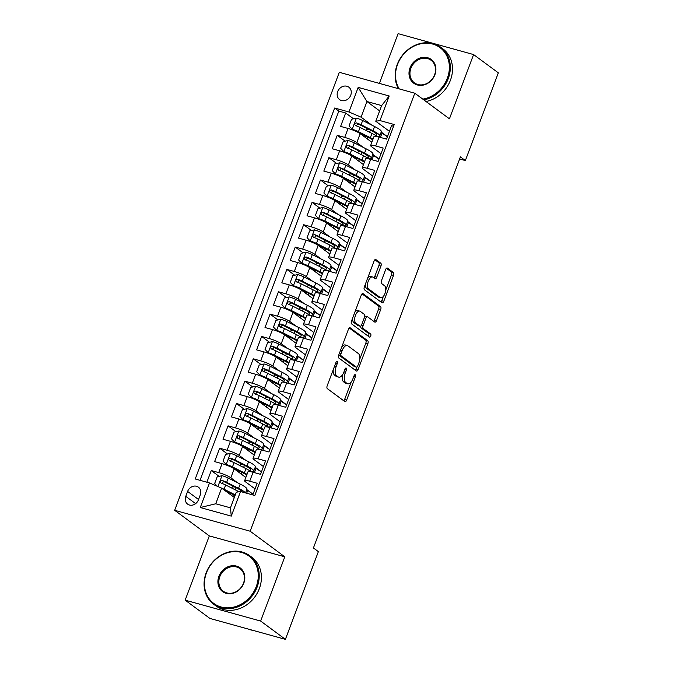<?xml version="1.0" encoding="UTF-8"?>
<svg xmlns="http://www.w3.org/2000/svg" width="673" height="673" viewBox="0 0 673 673"><rect width="100%" height="100%" fill="white"/><g stroke="black" fill="none" stroke-linecap="round" stroke-linejoin="round"><path stroke-width="1.01" d="M337.223 361.401A1.666 0.799 105.5 0 0 337.089 361.334A1.666 0.799 105.5 0 0 335.962 362.436L327.204 385.738A2.372 1.144 105.5 0 0 327.356 388.658L344.837 401.579A2.372 1.144 105.5 0 0 345.03 401.672A2.372 1.144 105.5 0 0 346.637 400.099L355.394 376.796A1.666 0.799 105.5 0 0 355.294 374.76A1.666 0.799 105.5 0 0 355.159 374.693A1.666 0.799 105.5 0 0 354.04 375.786L352.904 378.806A7.596 3.668 105.5 0 1 347.764 383.829A7.596 3.668 105.5 0 1 347.159 383.526L345.695 382.449A7.596 3.668 105.5 0 1 345.224 373.136L346.359 370.116A1.666 0.799 105.5 0 0 346.259 368.081A1.666 0.799 105.5 0 0 346.124 368.013A1.666 0.799 105.5 0 0 345.005 369.115L343.869 372.127A7.596 3.668 105.5 0 1 338.729 377.149A7.596 3.668 105.5 0 1 338.124 376.855L336.66 375.778A7.596 3.668 105.5 0 1 336.189 366.457L337.324 363.445A1.666 0.799 105.5 0 0 337.223 361.401M337.686 91.587A7.739 6.663 -53.5 0 0 339.613 99.621A7.739 6.663 -53.5 0 0 350.742 95.204A7.739 6.663 -53.5 0 0 348.807 87.17A7.739 6.663 -53.5 0 0 337.686 91.587M380.926 266.104A2.372 1.144 105.5 0 0 380.783 263.193L375.871 259.568A2.372 1.144 105.5 0 0 375.685 259.467A2.372 1.144 105.5 0 0 374.079 261.04L364.345 286.925A2.372 1.144 105.5 0 0 364.497 289.836L381.986 302.757A2.372 1.144 105.5 0 0 382.171 302.85A2.372 1.144 105.5 0 0 383.778 301.285L393.512 275.4A2.372 1.144 105.5 0 0 393.36 272.489L387.438 268.106A2.372 1.144 105.5 0 0 387.244 268.014A2.372 1.144 105.5 0 0 385.637 269.587L381.473 280.658A2.372 1.144 105.5 0 0 381.625 283.569L384.561 285.747A6.351 3.071 105.5 0 1 385.149 292.991A6.351 3.071 105.5 0 1 380.657 297.735A6.351 3.071 105.5 0 1 380.152 297.483L368.636 288.969A6.351 3.071 105.5 0 1 368.055 281.726A6.351 3.071 105.5 0 1 372.539 276.982A6.351 3.071 105.5 0 1 373.052 277.234L374.97 278.656A2.372 1.144 105.5 0 0 375.155 278.748A2.372 1.144 105.5 0 0 376.762 277.175L380.926 266.104L378.891 265.541A2.372 1.144 105.5 0 0 378.739 262.621L374.869 259.761M449.438 118.81L473.59 54.563L498.331 72.844L465.363 160.561L460.416 156.902L313.416 547.982L318.371 551.633L285.402 639.35L260.653 621.061L284.805 556.815L250.163 531.216L414.795 93.211L449.438 118.81M350.229 327.785A2.372 1.144 105.5 0 0 350.044 327.692A2.372 1.144 105.5 0 0 348.437 329.257L338.704 355.142A2.372 1.144 105.5 0 0 338.856 358.053L356.345 370.974A2.372 1.144 105.5 0 0 356.53 371.075A2.372 1.144 105.5 0 0 358.137 369.502L367.87 343.617A2.372 1.144 105.5 0 0 367.719 340.706L349.825 327.675M351.525 321.029L361.258 295.153A2.372 1.144 105.5 0 1 362.865 293.579A2.372 1.144 105.5 0 1 363.05 293.672L380.539 306.594A2.372 1.144 105.5 0 1 380.691 309.513L376.527 320.584A2.372 1.144 105.5 0 1 374.92 322.157A2.372 1.144 105.5 0 1 374.726 322.064L367.635 316.823A2.372 1.144 105.5 0 0 367.441 316.731A2.372 1.144 105.5 0 0 365.843 318.295L363.075 325.648A2.372 1.144 105.5 0 0 363.227 328.559L370.613 334.01A1.666 0.799 105.5 0 1 370.764 335.911A1.666 0.799 105.5 0 1 369.586 337.148A1.666 0.799 105.5 0 1 369.452 337.08L351.676 323.949A2.372 1.144 105.5 0 1 351.525 321.029M367.727 129.3L365.548 127.693M353.527 118.81L345.653 112.988L340.614 126.398L348.059 128.459L344.702 137.401A9.674 1.539 20.6 0 1 356.816 142.583L363.479 147.505M359.332 151.652L357.153 150.037M345.123 141.153L337.249 135.332L332.21 148.741L339.663 150.802L336.298 159.745A9.674 1.539 20.6 0 1 348.421 164.927L355.075 169.848M350.927 173.996L348.749 172.389M336.727 163.497L328.853 157.684L323.814 171.093L331.259 173.154L327.902 182.089A9.674 1.539 20.6 0 1 340.016 187.279L346.679 192.2M342.532 196.339L340.353 194.733M328.323 185.849L320.449 180.028L315.41 193.437L322.863 195.498L319.498 204.441A9.674 1.539 20.6 0 1 331.621 209.623L338.275 214.544M334.128 218.691L331.949 217.085M319.927 208.193L312.053 202.38L307.014 215.781L314.459 217.85L311.103 226.784A9.674 1.539 20.6 0 1 323.217 231.975L329.879 236.896M325.732 241.035L323.553 239.428M311.523 230.545L303.649 224.723L298.61 238.133L306.064 240.194L302.699 249.136A9.674 1.539 20.6 0 1 314.821 254.318L321.484 259.24M317.328 263.387L315.149 261.78M303.128 252.888L295.254 247.075L290.214 260.476L297.659 262.546L294.303 271.48A9.674 1.539 20.6 0 1 306.425 276.67L313.08 281.592M308.932 285.731L306.753 284.124M294.724 275.24L286.849 269.419L281.81 282.828L289.264 284.889L285.899 293.832A9.674 1.539 20.6 0 1 298.021 299.014L304.684 303.935M300.528 308.083L298.349 306.467M286.328 297.584L278.454 291.762L273.415 305.172L280.86 307.233L277.503 316.175A9.674 1.539 20.6 0 1 289.626 321.366L296.28 326.279M292.132 330.426L289.954 328.819M277.924 319.927L270.05 314.114L265.011 327.524L272.464 329.585L269.099 338.519A9.674 1.539 20.6 0 1 281.221 343.71L287.884 348.631M283.728 352.77L281.55 351.163M269.528 342.279L261.654 336.458L256.615 349.867L264.06 351.929L260.703 360.871A9.674 1.539 20.6 0 1 272.826 366.053L279.48 370.974M275.333 375.122L273.154 373.515M261.124 364.623L253.25 358.81L248.211 372.219L255.664 374.281L252.299 383.215A9.674 1.539 20.6 0 1 264.422 388.405L271.084 393.326M266.929 397.465L264.75 395.859M252.728 386.975L244.854 381.154L239.815 394.563L247.26 396.624L243.904 405.567A9.674 1.539 20.6 0 1 256.026 410.749L262.68 415.67M258.533 419.817L256.354 418.211M244.324 409.319L236.45 403.506L231.411 416.907L238.865 418.976L235.5 427.91A9.674 1.539 20.6 0 1 247.622 433.101L254.285 438.022M250.129 442.161L247.958 440.554M235.929 431.671L228.054 425.849L223.015 439.259L230.46 441.32L227.104 450.262A9.674 1.539 20.6 0 1 239.226 455.444L245.881 460.366M241.733 464.513L239.554 462.898M227.524 454.014L219.659 448.193L214.611 461.602L222.065 463.663A9.674 1.539 20.6 0 1 234.187 468.854L245.838 477.468M252.779 494.924L257.162 483.256L249.717 481.195A9.674 1.539 20.6 0 0 244.619 480.715A9.674 1.539 20.6 0 0 245.51 481.86L255.042 488.901M244.619 480.715L247.984 471.781A9.674 1.539 20.6 0 1 253.073 472.261L260.527 474.322L265.566 460.912L258.112 458.851A9.674 1.539 20.6 0 0 253.023 458.372A9.674 1.539 20.6 0 0 253.914 459.516L263.437 466.557M253.023 458.372L256.379 449.429A9.674 1.539 -159.4 0 1 261.477 449.909L268.922 451.97L273.961 438.569L266.516 436.499A9.674 1.539 20.6 0 0 261.418 436.028A9.674 1.539 20.6 0 0 262.31 437.164L271.842 444.205M261.418 436.028L264.783 427.086A9.674 1.539 -159.4 0 1 269.873 427.565L277.326 429.626L282.366 416.217L274.912 414.156A9.674 1.539 20.6 0 0 269.823 413.676A9.674 1.539 20.6 0 0 270.714 414.82L280.237 421.862M269.823 413.676L273.179 404.742A9.674 1.539 -159.4 0 1 278.277 405.213L285.722 407.274L290.761 393.873L283.316 391.804A9.674 1.539 20.6 0 0 278.218 391.333A9.674 1.539 20.6 0 0 279.11 392.477L288.641 399.51M278.218 391.333L281.583 382.39A9.674 1.539 -159.4 0 1 286.673 382.87L294.126 384.931L299.165 371.521L291.712 369.46A9.674 1.539 20.6 0 0 286.622 368.981A9.674 1.539 20.6 0 0 287.514 370.125L297.037 377.166M286.622 368.981L289.979 360.047A9.674 1.539 -159.4 0 1 295.077 360.518L302.522 362.587L307.561 349.178L300.116 347.117A9.674 1.539 20.6 0 0 295.018 346.637A9.674 1.539 20.6 0 0 295.91 347.781L305.441 354.822M295.018 346.637L298.383 337.695A9.674 1.539 -159.4 0 1 303.473 338.174L310.918 340.235L315.965 326.826L308.512 324.765A9.674 1.539 20.6 0 0 303.422 324.285A9.674 1.539 20.6 0 0 304.314 325.429L313.837 332.47M303.422 324.285L306.779 315.351A9.674 1.539 -159.4 0 1 311.877 315.83L319.322 317.892L324.361 304.482L316.916 302.421A9.674 1.539 20.6 0 0 311.818 301.941A9.674 1.539 20.6 0 0 312.709 303.086L322.241 310.127M311.818 301.941L315.174 292.999A9.674 1.539 -159.4 0 1 320.272 293.478L327.717 295.54L332.765 282.13L325.311 280.069A9.674 1.539 20.6 0 0 320.222 279.589A9.674 1.539 20.6 0 0 321.114 280.734L330.636 287.775M320.222 279.589L323.578 270.655A9.674 1.539 -159.4 0 1 328.676 271.135L336.121 273.196L341.161 259.786L333.715 257.725A9.674 1.539 20.6 0 0 328.617 257.246A9.674 1.539 20.6 0 0 329.509 258.39L339.041 265.431M328.617 257.246L331.974 248.303A9.674 1.539 -159.4 0 1 337.072 248.783L344.517 250.844L349.565 237.443L342.111 235.373A9.674 1.539 20.6 0 0 337.022 234.902A9.674 1.539 20.6 0 0 337.913 236.038L347.436 243.079M337.022 234.902L340.378 225.96A9.674 1.539 -159.4 0 1 345.476 226.439L352.921 228.5L357.96 215.091L350.515 213.03A9.674 1.539 20.6 0 0 345.417 212.55A9.674 1.539 20.6 0 0 346.309 213.694L355.84 220.736M345.417 212.55L348.774 203.616A9.674 1.539 -159.4 0 1 353.872 204.087L361.317 206.157L366.364 192.747L358.911 190.686A9.674 1.539 20.6 0 0 353.821 190.207A9.674 1.539 20.6 0 0 354.713 191.351L364.236 198.392M353.821 190.207L357.178 181.264A9.674 1.539 -159.4 0 1 362.276 181.744L369.721 183.805L374.76 170.395L367.315 168.334A9.674 1.539 20.6 0 0 362.217 167.855A9.674 1.539 20.6 0 0 363.109 168.999L372.64 176.04M362.217 167.855L365.574 158.921A9.674 1.539 -159.4 0 1 370.672 159.392L378.117 161.461L383.156 148.052L375.711 145.991A9.674 1.539 20.6 0 0 370.621 145.511A9.674 1.539 20.6 0 0 371.513 146.655L381.036 153.696M372.8 154.395L379.042 159.005M348.059 128.459A9.674 1.539 -159.4 0 1 360.181 133.641L371.841 142.264M364.396 176.738L370.646 181.357M339.663 150.802A9.674 1.539 -159.4 0 1 351.777 155.993L363.437 164.607M356 199.09L362.242 203.7M331.259 173.154A9.674 1.539 -159.4 0 1 343.381 178.337L355.041 186.951M347.596 221.434L353.847 226.044M322.863 195.498A9.674 1.539 -159.4 0 1 334.977 200.689L346.637 209.303M339.2 243.777L345.442 248.396M314.459 217.85A9.674 1.539 -159.4 0 1 326.582 223.032L338.241 231.647M330.796 266.129L337.047 270.739M306.064 240.194A9.674 1.539 -159.4 0 1 318.178 245.384L329.837 253.999M322.401 288.473L328.643 293.091M297.659 262.546A9.674 1.539 -159.4 0 1 309.782 267.728L321.442 276.342M313.997 310.825L320.247 315.435M289.264 284.889A9.674 1.539 -159.4 0 1 301.378 290.08L313.038 298.694M305.601 333.169L311.843 337.787M280.86 307.233A9.674 1.539 -159.4 0 1 292.982 312.423L304.642 321.038M297.197 355.521L303.447 360.131M272.464 329.585A9.674 1.539 -159.4 0 1 284.578 334.767L296.238 343.39M288.801 377.864L295.043 382.474M264.06 351.929A9.674 1.539 -159.4 0 1 276.182 357.119L287.842 365.733M280.397 400.208L286.648 404.826M255.664 374.281A9.674 1.539 -159.4 0 1 267.778 379.463L279.438 388.077M272.001 422.56L278.243 427.17M247.26 396.624A9.674 1.539 -159.4 0 1 259.383 401.815L271.042 410.429M263.597 444.903L269.848 449.522M238.865 418.976A9.674 1.539 -159.4 0 1 250.979 424.158L262.638 432.773M255.202 467.255L261.444 471.866M230.46 441.32A9.674 1.539 -159.4 0 1 242.583 446.51L254.243 455.125M198.417 499.854L200.268 494.941A7.496 6.452 -53.5 0 0 198.392 487.159A7.496 6.452 -53.5 0 0 187.616 491.433L185.765 496.354A7.496 6.452 -53.5 0 0 187.632 504.136A7.496 6.452 -53.5 0 0 198.417 499.854M250.163 531.216L174.669 510.302L339.301 72.297L414.795 93.211M345.653 112.988L338.813 111.095L334.658 108.025L195.22 478.983L209.505 482.945L221.627 488.127L234.322 497.507M334.658 108.025L348.942 111.979L358.179 87.397L389.196 95.987L379.959 120.568L394.235 124.522L254.798 495.488L240.522 491.534L231.276 516.115L200.268 507.526L209.505 482.945M219.129 476.358L211.255 470.545L218.7 472.606A9.674 1.539 20.6 0 1 230.822 477.796L237.485 482.709M246.806 489.599L253.048 494.218M393.587 126.263L391.56 125.7L386.521 139.109L379.076 137.048A9.674 1.539 -159.4 0 0 373.978 136.569L370.621 145.511M219.659 448.193L227.104 450.262M228.054 425.849L235.5 427.91M236.45 403.506L243.904 405.567M244.854 381.154L252.299 383.215M253.25 358.81L260.703 360.871M261.654 336.458L269.099 338.519M270.05 314.114L277.503 316.175M278.454 291.762L285.899 293.832M286.849 269.419L294.303 271.48M295.254 247.075L302.699 249.136M303.649 224.723L311.103 226.784M312.053 202.38L319.498 204.441M320.449 180.028L327.902 182.089M328.853 157.684L336.298 159.745M337.249 135.332L344.702 137.401M338.813 111.095L200.032 480.32M211.255 470.545L206.872 482.213M379.639 110.902L366.945 101.522L361.065 117.161L371.875 125.161M381.196 132.043L387.438 136.661M221.627 488.127L215.747 503.774L230.435 507.837L236.316 492.199L240.522 491.534M284.805 556.815L209.311 535.901L185.159 600.156L260.653 621.061M185.159 600.156L209.909 618.437L285.402 639.35M473.59 54.563L398.096 33.65L379.395 83.402M209.311 535.901L174.669 510.302M459.634 158.971L465.363 160.561M389.44 131.344L375.753 121.233L381.633 105.594L366.945 101.522L358.179 87.397M246.671 493.233L247.74 490.39L246.621 490.079M253.014 494.285L247.74 490.39M233.329 486.857L231.159 485.25M261.418 471.941L255.025 467.735M254.419 472.631L256.144 468.046M269.814 449.598L263.421 445.383M262.815 450.279L264.539 445.694M278.218 427.246L271.825 423.039M271.219 427.935L272.944 423.351M286.614 404.902L280.22 400.687M279.615 405.592L281.339 400.999M295.018 382.55L288.624 378.344M288.019 383.24L289.743 378.655M303.414 360.206L297.02 356M296.414 360.896L298.139 356.303M311.818 337.854L305.424 333.648M304.819 338.544L306.543 333.959M320.213 315.511L313.82 311.305M313.214 316.201L314.939 311.616M328.617 293.159L322.224 288.953M321.618 293.849L323.343 289.264M337.013 270.815L330.62 266.609M330.014 271.505L331.739 266.92M345.417 248.472L339.015 244.257M338.418 249.153L340.143 244.568M353.813 226.12L347.419 221.913M346.814 226.809L348.538 222.225M362.217 203.776L355.815 199.561M355.218 204.466L356.942 199.873M370.613 181.424L364.219 177.218M363.613 182.114L365.338 177.529M379.017 159.08L372.615 154.874M372.018 159.77L373.742 155.185M379.959 120.568L375.753 121.233M361.065 117.161L348.942 111.979M387.412 136.728L381.019 132.522M380.413 137.418L382.138 132.833M215.747 503.774L200.268 507.526M230.435 507.837L231.276 516.115M389.196 95.987L381.633 105.594M333.253 369.645A7.596 3.668 105.5 0 0 334.624 375.206L336.66 375.778M338.729 377.149L336.693 376.586A7.596 3.668 105.5 0 1 336.079 376.283L334.624 375.206M342.54 374.76A7.596 3.668 105.5 0 0 343.659 381.885L345.695 382.449M347.764 383.829L345.729 383.265A7.596 3.668 105.5 0 1 345.114 382.962L343.659 381.885M343.802 400.814A2.372 1.144 105.5 0 0 344.593 399.535L351.205 381.961M359.777 359.146L365.826 343.053A2.372 1.144 105.5 0 0 365.683 340.143L349.228 327.987M355.302 370.209A2.372 1.144 105.5 0 0 356.101 368.939L356.757 367.189M340.975 353.737A1.666 0.799 105.5 0 0 341.076 355.773L356.429 367.113A1.666 0.799 105.5 0 0 356.564 367.18A1.666 0.799 105.5 0 0 357.683 366.087L358.877 362.907A7.596 3.668 105.5 0 0 358.406 353.586L347.916 345.829A7.596 3.668 105.5 0 0 347.31 345.535A7.596 3.668 105.5 0 0 342.17 350.557L340.975 353.737L339.402 353.3M338.805 354.873A1.666 0.799 105.5 0 0 339.032 355.209L341.076 355.773M354.671 366.634A1.666 0.799 105.5 0 1 354.52 366.617A1.666 0.799 105.5 0 1 354.385 366.549L339.032 355.209M347.31 345.535L345.266 344.963A7.596 3.668 105.5 0 0 341.834 346.831M362.049 293.874L378.504 306.03L380.539 306.594M373.692 321.299A2.372 1.144 105.5 0 0 374.482 320.02L378.647 308.941A2.372 1.144 105.5 0 0 378.504 306.03M365.599 316.26A2.372 1.144 105.5 0 0 365.405 316.159A2.372 1.144 105.5 0 0 364.732 316.344M360.787 326.026A2.372 1.144 105.5 0 0 361.182 327.995L368.568 333.446L370.613 334.01M368.274 336.214A1.666 0.799 105.5 0 0 368.871 334.666A1.666 0.799 105.5 0 0 368.568 333.446M360.274 311.38A6.351 3.071 105.5 0 0 359.769 311.128A6.351 3.071 105.5 0 0 355.277 315.873A6.351 3.071 105.5 0 0 355.866 323.116L359.92 326.119A2.372 1.144 105.5 0 0 360.114 326.212A2.372 1.144 105.5 0 0 361.721 324.638L364.48 317.294A2.372 1.144 105.5 0 0 364.329 314.384L360.274 311.38M359.769 311.128L357.725 310.564A6.351 3.071 105.5 0 0 354.898 312.07M352.677 317.984A6.351 3.071 105.5 0 0 353.821 322.552L355.866 323.116M358.28 325.665A2.372 1.144 105.5 0 1 358.07 325.648A2.372 1.144 105.5 0 1 357.885 325.547L353.821 322.552M373.927 277.89A2.372 1.144 105.5 0 0 374.726 276.611L378.891 265.541M372.539 276.982L370.495 276.418A6.351 3.071 105.5 0 0 367.786 277.781M365.431 284.056A6.351 3.071 105.5 0 0 366.6 288.406L368.636 288.969M380.657 297.735L378.621 297.163A6.351 3.071 105.5 0 1 378.108 296.911L366.6 288.406M385.73 290.097L391.467 274.836A2.372 1.144 105.5 0 0 391.324 271.926L386.428 268.308M380.952 301.992A2.372 1.144 105.5 0 0 381.742 300.722L383.374 296.372M221.695 488.177A6.41 1.026 20.6 0 1 224.075 489.246L235.298 494.907M224 489.885L234.179 495.008A15.353 2.448 20.6 0 1 235.087 495.479M217.354 486.301L214.662 483.5L217.177 476.804L222.098 475.693A6.41 1.026 20.6 0 1 228.273 478.074L240.168 484.064A18.499 2.953 20.6 0 1 246.941 489.229L245.552 492.93M234.835 487.101A7.622 1.211 -159.4 0 0 232.202 487.067L231.815 488.102M232.227 494.032A7.622 1.211 -159.4 0 0 229.602 493.999L229.594 494.016M245.233 492.838A18.499 2.953 -159.4 0 0 238.57 488.312L226.675 482.322A6.41 1.026 -159.4 0 0 222.157 480.455C220.088 480.791 219.751 481.683 221.148 483.138A6.41 1.026 20.6 0 1 225.665 484.997L237.569 490.996A18.499 2.953 20.6 0 1 239.041 491.77M221.754 483.584L223.579 481.506A3.264 0.522 20.6 0 1 224.883 482.087L236.778 488.085A15.353 2.448 20.6 0 1 242.406 492.056M206.46 572.832A29.503 25.397 -53.5 0 0 221.106 606.996A29.503 25.397 -53.5 0 0 256.245 586.62A29.503 25.397 -53.5 0 0 241.599 552.466A29.503 25.397 -53.5 0 0 206.46 572.832M257.153 587.016A30.226 26.02 126.5 0 1 213.686 604.261A30.226 26.02 126.5 0 1 206.148 572.883A30.226 26.02 126.5 0 1 249.616 555.637A30.226 26.02 126.5 0 1 257.153 587.016M218.91 576.281A14.756 12.694 126.5 0 1 236.475 566.094A14.756 12.694 126.5 0 1 243.803 583.171A14.756 12.694 126.5 0 1 226.229 593.359A14.756 12.694 126.5 0 1 218.91 576.281M243.483 583.222A14.024 12.072 -53.5 0 0 239.983 568.668A14.024 12.072 -53.5 0 0 219.819 576.668A14.024 12.072 -53.5 0 0 223.31 591.231A14.024 12.072 -53.5 0 0 243.483 583.222M253.502 630.517A30.226 26.02 126.5 0 1 248.682 629.179M249.616 555.637L251.795 557.244A30.226 26.02 126.5 0 1 259.332 588.623A30.226 26.02 126.5 0 1 215.865 605.868L213.686 604.261M422.787 99.108A29.503 25.397 -53.5 0 0 447.343 78.219A29.503 25.397 -53.5 0 0 432.697 44.065A29.503 25.397 -53.5 0 0 397.558 64.431A29.503 25.397 -53.5 0 0 399.249 88.903M398.458 88.685A30.226 26.02 126.5 0 1 397.238 64.482A30.226 26.02 126.5 0 1 440.714 47.236A30.226 26.02 126.5 0 1 448.252 78.615A30.226 26.02 126.5 0 1 423.83 99.882M410 67.88A14.756 12.694 126.5 0 1 427.574 57.693A14.756 12.694 126.5 0 1 434.893 74.779A14.756 12.694 126.5 0 1 417.327 84.958A14.756 12.694 126.5 0 1 410 67.88M434.581 74.829A14.024 12.072 -53.5 0 0 431.082 60.267A14.024 12.072 -53.5 0 0 410.909 68.267A14.024 12.072 -53.5 0 0 414.408 82.829A14.024 12.072 -53.5 0 0 434.581 74.829M440.714 47.236L442.884 48.843A30.226 26.02 126.5 0 1 450.43 80.222A30.226 26.02 126.5 0 1 426.009 101.497M251.063 471.647A18.499 2.953 -159.4 0 0 253.746 471.125L255.345 466.877A18.499 2.953 20.6 0 0 248.573 461.72L236.669 455.722A6.41 1.026 20.6 0 0 230.503 453.35L225.581 454.452L223.057 461.156L226.296 464.521A6.41 1.026 20.6 0 1 232.471 466.902L244.366 472.892A18.499 2.953 20.6 0 1 247.025 474.322M226.296 464.521L227.583 465.472A3.264 0.522 20.6 0 1 230.679 466.667L242.574 472.665A15.353 2.448 20.6 0 1 246.73 475.096M243.231 464.757A7.622 1.211 -159.4 0 0 240.606 464.723L240.219 465.75M240.631 471.68A7.622 1.211 -159.4 0 0 237.998 471.655L237.99 471.672M253.746 471.125A18.499 2.953 -159.4 0 0 246.974 465.968L235.079 459.97A6.41 1.026 -159.4 0 0 230.553 458.111C228.484 458.448 228.147 459.339 229.543 460.786A6.41 1.026 20.6 0 1 234.069 462.654L245.965 468.652A18.499 2.953 20.6 0 1 251.281 471.807M230.158 461.241L231.983 459.163A3.264 0.522 20.6 0 1 233.287 459.743L245.182 465.741A15.353 2.448 20.6 0 1 250.802 470.023A15.353 2.448 20.6 0 1 249.321 470.486M259.467 449.303A18.499 2.953 -159.4 0 0 262.142 448.782L263.74 444.533A18.499 2.953 20.6 0 0 256.968 439.376L245.073 433.378A6.41 1.026 20.6 0 0 238.898 430.998L233.977 432.108L231.453 438.813L234.7 442.178A6.41 1.026 20.6 0 1 240.875 444.55L252.77 450.548A18.499 2.953 20.6 0 1 255.429 451.97M234.7 442.178L235.987 443.128A3.264 0.522 20.6 0 1 239.083 444.323L250.979 450.321A15.353 2.448 20.6 0 1 255.134 452.752M251.635 442.405A7.622 1.211 -159.4 0 0 249.002 442.38L248.615 443.406M249.027 449.337A7.622 1.211 -159.4 0 0 246.402 449.303L246.394 449.32M262.142 448.782A18.499 2.953 -159.4 0 0 255.37 443.616L243.475 437.627A6.41 1.026 -159.4 0 0 238.957 435.759C236.888 436.096 236.551 436.996 237.948 438.443A6.41 1.026 20.6 0 1 242.465 440.302L254.369 446.3A18.499 2.953 20.6 0 1 259.677 449.463M238.553 438.897L240.379 436.811A3.264 0.522 20.6 0 1 241.683 437.391L253.578 443.389A15.353 2.448 20.6 0 1 259.206 447.671A15.353 2.448 20.6 0 1 257.717 448.142M267.862 426.951A18.499 2.953 -159.4 0 0 270.546 426.43L272.144 422.19A18.499 2.953 20.6 0 0 265.372 417.024L253.469 411.035A6.41 1.026 20.6 0 0 247.302 408.654L242.381 409.756L239.857 416.461L243.096 419.826A6.41 1.026 20.6 0 1 249.271 422.207L261.166 428.196A18.499 2.953 20.6 0 1 263.824 429.626M243.096 419.826L244.383 420.776A3.264 0.522 20.6 0 1 247.479 421.979L259.374 427.969A15.353 2.448 20.6 0 1 263.53 430.4M260.03 420.061A7.622 1.211 -159.4 0 0 257.406 420.028L257.019 421.054M257.431 426.985A7.622 1.211 -159.4 0 0 254.798 426.96L254.789 426.976M270.546 426.43A18.499 2.953 -159.4 0 0 263.774 421.273L251.879 415.275A6.41 1.026 -159.4 0 0 247.353 413.415C245.283 413.752 244.947 414.644 246.343 416.099A6.41 1.026 20.6 0 1 250.869 417.958L262.764 423.956A18.499 2.953 20.6 0 1 268.081 427.119M246.957 416.545L248.783 414.467A3.264 0.522 20.6 0 1 250.087 415.048L261.982 421.046A15.353 2.448 20.6 0 1 267.602 425.328A15.353 2.448 20.6 0 1 266.113 425.79M276.267 404.608A18.499 2.953 -159.4 0 0 278.942 404.086L280.54 399.838A18.499 2.953 20.6 0 0 273.768 394.681L261.873 388.683A6.41 1.026 20.6 0 0 255.698 386.31L250.777 387.412L248.253 394.117L251.5 397.482A6.41 1.026 20.6 0 1 257.675 399.855L269.57 405.853A18.499 2.953 20.6 0 1 272.229 407.283M251.5 397.482L252.787 398.433A3.264 0.522 20.6 0 1 255.883 399.627L267.778 405.626A15.353 2.448 20.6 0 1 271.934 408.057M268.434 397.709A7.622 1.211 -159.4 0 0 265.801 397.684L265.414 398.71M265.827 404.641A7.622 1.211 -159.4 0 0 263.193 404.608L263.193 404.624M278.942 404.086A18.499 2.953 -159.4 0 0 272.17 398.921L260.274 392.931A6.41 1.026 -159.4 0 0 255.757 391.063C253.687 391.4 253.351 392.3 254.747 393.747A6.41 1.026 20.6 0 1 259.265 395.615L271.169 401.604A18.499 2.953 20.6 0 1 276.477 404.767M255.353 394.201L257.179 392.115A3.264 0.522 20.6 0 1 258.482 392.704L270.378 398.694A15.353 2.448 20.6 0 1 276.006 402.976A15.353 2.448 20.6 0 1 274.517 403.447M284.662 382.264A18.499 2.953 -159.4 0 0 287.346 381.734L288.944 377.494A18.499 2.953 20.6 0 0 282.172 372.329L270.268 366.339A6.41 1.026 20.6 0 0 264.094 363.958L259.181 365.06L256.657 371.765L259.896 375.13A6.41 1.026 20.6 0 1 266.071 377.511L277.966 383.509A18.499 2.953 20.6 0 1 280.624 384.931M259.896 375.13L261.183 376.081A3.264 0.522 20.6 0 1 264.279 377.284L276.174 383.274A15.353 2.448 20.6 0 1 280.33 385.705M276.83 375.366A7.622 1.211 -159.4 0 0 274.205 375.332L273.818 376.358M274.222 382.289A7.622 1.211 -159.4 0 0 271.598 382.264L271.589 382.281M287.346 381.734A18.499 2.953 -159.4 0 0 280.574 376.577L268.678 370.579A6.41 1.026 -159.4 0 0 264.153 368.72C262.083 369.056 261.747 369.948 263.143 371.403A6.41 1.026 20.6 0 1 267.669 373.263L279.564 379.261A18.499 2.953 20.6 0 1 284.881 382.424M263.757 371.849L265.574 369.771A3.264 0.522 20.6 0 1 266.887 370.352L278.782 376.35A15.353 2.448 20.6 0 1 284.401 380.632A15.353 2.448 20.6 0 1 282.912 381.095M293.066 359.912A18.499 2.953 -159.4 0 0 295.741 359.39L297.34 355.142A18.499 2.953 20.6 0 0 290.568 349.985L278.672 343.987A6.41 1.026 20.6 0 0 272.498 341.615L267.576 342.717L265.053 349.422L268.3 352.787A6.41 1.026 20.6 0 1 274.475 355.159L286.37 361.157A18.499 2.953 20.6 0 1 289.028 362.587M268.3 352.787L269.587 353.737A3.264 0.522 20.6 0 1 272.683 354.932L284.578 360.93A15.353 2.448 20.6 0 1 288.734 363.361M285.234 353.022A7.622 1.211 -159.4 0 0 282.601 352.989L282.214 354.015M282.626 359.946A7.622 1.211 -159.4 0 0 279.993 359.912L279.993 359.929M295.741 359.39A18.499 2.953 -159.4 0 0 288.969 354.234L277.074 348.235A6.41 1.026 -159.4 0 0 272.557 346.368C270.487 346.713 270.151 347.605 271.547 349.051A6.41 1.026 20.6 0 1 276.065 350.919L287.968 356.909A18.499 2.953 20.6 0 1 293.277 360.072M272.153 349.506L273.978 347.428A3.264 0.522 20.6 0 1 275.282 348.008L287.178 353.998A15.353 2.448 20.6 0 1 292.805 358.28A15.353 2.448 20.6 0 1 291.316 358.751M301.462 337.568A18.499 2.953 -159.4 0 0 304.146 337.038L305.744 332.799A18.499 2.953 20.6 0 0 298.972 327.633L287.068 321.644A6.41 1.026 20.6 0 0 280.893 319.263L275.972 320.365L273.457 327.07L276.696 330.435A6.41 1.026 20.6 0 1 282.87 332.815L294.766 338.813A18.499 2.953 20.6 0 1 297.424 340.235M276.696 330.435L277.983 331.394A3.264 0.522 20.6 0 1 281.078 332.588L292.974 338.578A15.353 2.448 20.6 0 1 297.13 341.018M293.63 330.67A7.622 1.211 -159.4 0 0 290.997 330.636L290.618 331.671M291.022 337.602A7.622 1.211 -159.4 0 0 288.397 337.568L288.389 337.585M304.146 337.038A18.499 2.953 -159.4 0 0 297.373 331.882L285.478 325.892A6.41 1.026 -159.4 0 0 280.952 324.024C278.883 324.361 278.546 325.252 279.943 326.708A6.41 1.026 20.6 0 1 284.469 328.567L296.364 334.565A18.499 2.953 20.6 0 1 301.681 337.728M280.557 327.154L282.374 325.076A3.264 0.522 20.6 0 1 283.686 325.656L295.582 331.654A15.353 2.448 20.6 0 1 301.201 335.936A15.353 2.448 20.6 0 1 299.712 336.399M309.866 315.216A18.499 2.953 -159.4 0 0 312.541 314.695L314.14 310.446A18.499 2.953 20.6 0 0 307.368 305.29L295.472 299.292A6.41 1.026 20.6 0 0 289.297 296.919L284.376 298.021L281.852 304.726L285.1 308.091A6.41 1.026 20.6 0 1 291.274 310.472L303.17 316.461A18.499 2.953 20.6 0 1 305.82 317.892M285.1 308.091L286.387 309.042A3.264 0.522 20.6 0 1 289.483 310.236L301.378 316.234A15.353 2.448 20.6 0 1 305.534 318.666M302.026 308.327A7.622 1.211 -159.4 0 0 299.401 308.293L299.014 309.319M299.426 315.25A7.622 1.211 -159.4 0 0 296.793 315.216L296.793 315.242M312.541 314.695A18.499 2.953 -159.4 0 0 305.769 309.538L293.874 303.54A6.41 1.026 -159.4 0 0 289.356 301.681C287.287 302.017 286.95 302.909 288.347 304.356A6.41 1.026 20.6 0 1 292.864 306.223L304.768 312.213A18.499 2.953 20.6 0 1 310.076 315.376M288.953 304.81L290.778 302.732A3.264 0.522 20.6 0 1 292.082 303.313L303.977 309.302A15.353 2.448 20.6 0 1 309.605 313.593A15.353 2.448 20.6 0 1 308.116 314.055M318.262 292.873A18.499 2.953 -159.4 0 0 320.945 292.351L322.544 288.103A18.499 2.953 20.6 0 0 315.772 282.946L303.868 276.948A6.41 1.026 20.6 0 0 297.693 274.567L292.772 275.678L290.256 282.382L293.495 285.747A6.41 1.026 20.6 0 1 299.67 288.12L311.565 294.118A18.499 2.953 20.6 0 1 314.224 295.54M293.495 285.747L294.782 286.698A3.264 0.522 20.6 0 1 297.878 287.893L309.773 293.891A15.353 2.448 20.6 0 1 313.929 296.322M310.43 285.975A7.622 1.211 -159.4 0 0 307.797 285.949L307.418 286.976M307.822 292.906A7.622 1.211 -159.4 0 0 305.197 292.873L305.189 292.89M320.945 292.351A18.499 2.953 -159.4 0 0 314.173 287.186L302.278 281.196A6.41 1.026 -159.4 0 0 297.752 279.329C295.683 279.665 295.346 280.565 296.743 282.012A6.41 1.026 20.6 0 1 301.268 283.871L313.164 289.87A18.499 2.953 20.6 0 1 318.48 293.033M297.357 282.467L299.174 280.38A3.264 0.522 20.6 0 1 300.486 280.961L312.381 286.959A15.353 2.448 20.6 0 1 318.001 291.241A15.353 2.448 20.6 0 1 316.512 291.712M326.666 270.521A18.499 2.953 -159.4 0 0 329.341 269.999L330.939 265.751A18.499 2.953 20.6 0 0 324.167 260.594L312.272 254.604A6.41 1.026 20.6 0 0 306.097 252.224L301.176 253.326L298.652 260.03L301.899 263.395A6.41 1.026 20.6 0 1 308.074 265.776L319.969 271.766A18.499 2.953 20.6 0 1 322.619 273.196M301.899 263.395L303.187 264.346A3.264 0.522 20.6 0 1 306.282 265.541L318.178 271.539A15.353 2.448 20.6 0 1 322.333 273.97M318.825 263.631A7.622 1.211 -159.4 0 0 316.201 263.597L315.814 264.624M316.226 270.554A7.622 1.211 -159.4 0 0 313.593 270.529L313.593 270.546M329.341 269.999A18.499 2.953 -159.4 0 0 322.569 264.842L310.674 258.844A6.41 1.026 -159.4 0 0 306.156 256.985C304.087 257.322 303.75 258.213 305.147 259.669A6.41 1.026 20.6 0 1 309.664 261.528L321.568 267.526A18.499 2.953 20.6 0 1 326.876 270.689M305.752 260.115L307.578 258.037A3.264 0.522 20.6 0 1 308.882 258.617L320.777 264.615A15.353 2.448 20.6 0 1 326.405 268.897A15.353 2.448 20.6 0 1 324.916 269.36M335.061 248.177A18.499 2.953 -159.4 0 0 337.745 247.656L339.343 243.407A18.499 2.953 20.6 0 0 332.571 238.25L320.668 232.252A6.41 1.026 20.6 0 0 314.493 229.872L309.572 230.982L307.056 237.687L310.295 241.052A6.41 1.026 20.6 0 1 316.47 243.424L328.365 249.422A18.499 2.953 20.6 0 1 331.023 250.844M310.295 241.052L311.582 242.002A3.264 0.522 20.6 0 1 314.678 243.197L326.573 249.195A15.353 2.448 20.6 0 1 330.729 251.626M327.229 241.279A7.622 1.211 -159.4 0 0 324.596 241.254L324.218 242.28M324.622 248.211A7.622 1.211 -159.4 0 0 321.997 248.177L321.988 248.194M337.745 247.656A18.499 2.953 -159.4 0 0 330.973 242.49L319.078 236.501A6.41 1.026 -159.4 0 0 314.552 234.633C312.482 234.97 312.146 235.87 313.542 237.317A6.41 1.026 20.6 0 1 318.068 239.184L329.963 245.174A18.499 2.953 20.6 0 1 335.28 248.337M314.156 237.771L315.974 235.685A3.264 0.522 20.6 0 1 317.286 236.273L329.181 242.263A15.353 2.448 20.6 0 1 334.801 246.545A15.353 2.448 20.6 0 1 333.312 247.016M343.466 225.825A18.499 2.953 -159.4 0 0 346.141 225.304L347.739 221.064A18.499 2.953 20.6 0 0 340.967 215.898L329.072 209.909A6.41 1.026 20.6 0 0 322.897 207.528L317.976 208.63L315.452 215.335L318.699 218.7A6.41 1.026 20.6 0 1 324.874 221.081L336.769 227.07A18.499 2.953 20.6 0 1 339.419 228.5M318.699 218.7L319.986 219.65A3.264 0.522 20.6 0 1 323.074 220.853L334.977 226.843A15.353 2.448 20.6 0 1 339.133 229.274M335.625 218.935A7.622 1.211 -159.4 0 0 333 218.902L332.613 219.928M333.026 225.859A7.622 1.211 -159.4 0 0 330.393 225.834L330.393 225.85M346.141 225.304A18.499 2.953 -159.4 0 0 339.369 220.147L327.473 214.149A6.41 1.026 -159.4 0 0 322.956 212.289C320.886 212.626 320.55 213.518 321.946 214.973A6.41 1.026 20.6 0 1 326.464 216.832L338.359 222.83A18.499 2.953 20.6 0 1 343.676 225.993M322.552 215.419L324.378 213.341A3.264 0.522 20.6 0 1 325.682 213.921L337.577 219.92A15.353 2.448 20.6 0 1 343.205 224.202A15.353 2.448 20.6 0 1 341.716 224.664M351.861 203.482A18.499 2.953 -159.4 0 0 354.545 202.96L356.143 198.712A18.499 2.953 20.6 0 0 349.371 193.555L337.467 187.557A6.41 1.026 20.6 0 0 331.293 185.184L326.371 186.286L323.856 192.991L327.095 196.356A6.41 1.026 20.6 0 1 333.27 198.728L345.165 204.727A18.499 2.953 20.6 0 1 347.823 206.157M327.095 196.356L328.382 197.307A3.264 0.522 20.6 0 1 331.478 198.501L343.373 204.499A15.353 2.448 20.6 0 1 347.529 206.931M344.029 196.583A7.622 1.211 -159.4 0 0 341.396 196.558L341.018 197.584M341.421 203.515A7.622 1.211 -159.4 0 0 338.797 203.482L338.788 203.498M354.545 202.96A18.499 2.953 -159.4 0 0 347.773 197.803L335.877 191.805A6.41 1.026 -159.4 0 0 331.352 189.937C329.282 190.282 328.946 191.174 330.342 192.621A6.41 1.026 20.6 0 1 334.868 194.489L346.763 200.478A18.499 2.953 20.6 0 1 352.08 203.641M330.956 193.075L332.773 190.997A3.264 0.522 20.6 0 1 334.086 191.578L345.981 197.568A15.353 2.448 20.6 0 1 351.6 201.85A15.353 2.448 20.6 0 1 350.111 202.321M360.265 181.138A18.499 2.953 -159.4 0 0 362.94 180.608L364.539 176.368A18.499 2.953 20.6 0 0 357.767 171.203L345.872 165.213A6.41 1.026 20.6 0 0 339.697 162.832L334.775 163.934L332.252 170.639L335.499 174.004A6.41 1.026 20.6 0 1 341.665 176.385L353.569 182.383A18.499 2.953 20.6 0 1 356.219 183.805M335.499 174.004L336.786 174.955A3.264 0.522 20.6 0 1 339.873 176.158L351.777 182.147A15.353 2.448 20.6 0 1 355.933 184.587M352.425 174.24A7.622 1.211 -159.4 0 0 349.8 174.206L349.413 175.232M349.825 181.172A7.622 1.211 -159.4 0 0 347.192 181.138L347.192 181.155M362.94 180.608A18.499 2.953 -159.4 0 0 356.168 175.451L344.273 169.453A6.41 1.026 -159.4 0 0 339.756 167.594C337.686 167.93 337.35 168.822 338.746 170.277A6.41 1.026 20.6 0 1 343.264 172.137L355.159 178.135A18.499 2.953 20.6 0 1 360.476 181.298M339.352 170.723L341.177 168.645A3.264 0.522 20.6 0 1 342.481 169.226L354.377 175.224A15.353 2.448 20.6 0 1 360.005 179.506A15.353 2.448 20.6 0 1 358.516 179.969M368.661 158.786A18.499 2.953 -159.4 0 0 371.345 158.264L372.943 154.016A18.499 2.953 20.6 0 0 366.162 148.859L354.267 142.861A6.41 1.026 20.6 0 0 348.092 140.489L343.171 141.591L340.656 148.296L343.895 151.661A6.41 1.026 20.6 0 1 350.069 154.041L361.965 160.031A18.499 2.953 20.6 0 1 364.623 161.461M343.895 151.661L345.182 152.611A3.264 0.522 20.6 0 1 348.278 153.806L360.173 159.804A15.353 2.448 20.6 0 1 364.329 162.235M360.829 151.896A7.622 1.211 -159.4 0 0 358.196 151.862L357.809 152.889M358.221 158.82A7.622 1.211 -159.4 0 0 355.596 158.786L355.588 158.803M371.345 158.264A18.499 2.953 -159.4 0 0 364.573 153.108L352.677 147.109A6.41 1.026 -159.4 0 0 348.151 145.25C346.082 145.587 345.745 146.478 347.142 147.925A6.41 1.026 20.6 0 1 351.668 149.793L363.563 155.783A18.499 2.953 20.6 0 1 368.88 158.946M347.756 148.38L349.573 146.302A3.264 0.522 20.6 0 1 350.877 146.882L362.781 152.872A15.353 2.448 20.6 0 1 368.4 157.162A15.353 2.448 20.6 0 1 366.911 157.625M377.065 136.442A18.499 2.953 -159.4 0 0 379.74 135.921L381.339 131.672A18.499 2.953 20.6 0 0 374.567 126.516L362.671 120.517A6.41 1.026 20.6 0 0 356.497 118.137L351.575 119.247L349.051 125.944L352.299 129.317A6.41 1.026 20.6 0 1 358.465 131.689L370.369 137.687A18.499 2.953 20.6 0 1 373.019 139.109M352.299 129.317L353.586 130.268A3.264 0.522 20.6 0 1 356.673 131.462L368.577 137.452A15.353 2.448 20.6 0 1 372.733 139.891M369.225 129.544A7.622 1.211 -159.4 0 0 366.6 129.51L366.213 130.545M366.625 136.476A7.622 1.211 -159.4 0 0 363.992 136.442L363.992 136.459M379.74 135.921A18.499 2.953 -159.4 0 0 372.968 130.755L361.073 124.766A6.41 1.026 -159.4 0 0 356.555 122.898C354.486 123.235 354.149 124.126 355.546 125.582A6.41 1.026 20.6 0 1 360.063 127.441L371.959 133.439A18.499 2.953 20.6 0 1 377.275 136.602M356.152 126.028L357.977 123.95A3.264 0.522 20.6 0 1 359.281 124.53L371.176 130.528A15.353 2.448 20.6 0 1 376.796 134.81A15.353 2.448 20.6 0 1 375.315 135.281M360.181 133.641L356.816 142.583M351.777 155.993L348.421 164.927M343.381 178.337L340.016 187.279M334.977 200.689L331.621 209.623M326.582 223.032L323.217 231.975M318.178 245.384L314.821 254.318M309.782 267.728L306.425 276.67M301.378 290.08L298.021 299.014M292.982 312.423L289.626 321.366M284.578 334.767L281.221 343.71M276.182 357.119L272.826 366.053M267.778 379.463L264.422 388.405M259.383 401.815L256.026 410.749M250.979 424.158L247.622 433.101M242.583 446.51L239.226 455.444M234.187 468.854L230.822 477.796M253.073 472.261L249.717 481.195M379.076 137.048L375.711 145.991M370.672 159.392L367.315 168.334M362.276 181.744L358.911 190.686M353.872 204.087L350.515 213.03M345.476 226.439L342.111 235.373M337.072 248.783L333.715 257.725M328.676 271.135L325.311 280.069M320.272 293.478L316.916 302.421M311.877 315.83L308.512 324.765M303.473 338.174L300.116 347.117M295.077 360.518L291.712 369.46M286.673 382.87L283.316 391.804M278.277 405.213L274.912 414.156M269.873 427.565L266.516 436.499M261.477 449.909L258.112 458.851M222.065 463.663L218.7 472.606M195.624 503.64L185.765 496.354M198.543 499.517L187.616 491.433M334.616 366.019L336.189 366.457M336.079 376.283L338.124 376.855M344.786 369.679L346.359 370.116M343.642 372.699L345.224 373.136M345.114 382.962L347.159 383.526M353.821 376.358L355.394 376.796M344.593 399.535L346.637 400.099M335.751 363.008L337.324 363.445M365.683 340.143L367.719 340.706M365.826 343.053L367.87 343.617M356.101 368.939L358.137 369.502M354.385 366.549L356.429 367.113M340.597 350.12L342.17 350.557M378.647 308.941L380.691 309.513M374.482 320.02L376.527 320.584M364.27 317.858L365.843 318.295M361.46 325.194L363.075 325.648M361.182 327.995L363.227 328.559M357.885 325.547L359.92 326.119M374.726 276.611L376.762 277.175M378.108 296.911L380.152 297.483M391.324 271.926L393.36 272.489M391.467 274.836L393.512 275.4M381.742 300.722L383.778 301.285M378.739 262.621L380.783 263.193M221.972 475.727L217.909 486.537M232.757 496.354L233.405 494.621M235.214 489.809L236.013 487.698M237.569 490.996L237.165 492.064M240.168 484.064L238.57 488.312M225.665 484.997L224.075 489.246M228.273 478.074L226.675 482.322M223.579 481.506L222.157 480.455M230.376 453.375L226.221 464.437M241.153 474.002L241.809 472.278M243.618 467.466L244.408 465.346M245.965 468.652L244.366 472.892M248.573 461.72L246.974 465.968M234.069 462.654L232.471 466.902M236.669 455.722L235.079 459.97M231.983 459.163L230.553 458.111M238.772 431.031L234.616 442.094M249.557 451.659L250.205 449.926M252.013 445.114L252.812 443.002M254.369 446.3L252.77 450.548M256.968 439.376L255.37 443.616M242.465 440.302L240.875 444.55M245.073 433.378L243.475 437.627M240.379 436.811L238.957 435.759M247.176 408.679L243.02 419.742M257.952 429.315L258.609 427.582M260.417 422.77L261.208 420.65M262.764 423.956L261.166 428.196M265.372 417.024L263.774 421.273M250.869 417.958L249.271 422.207M253.469 411.035L251.879 415.275M248.783 414.467L247.353 413.415M255.572 386.336L251.416 397.398M266.357 406.963L267.004 405.23M268.813 400.418L269.612 398.307M271.169 401.604L269.57 405.853M273.768 394.681L272.17 398.921M259.265 395.615L257.675 399.855M261.873 388.683L260.274 392.931M257.179 392.115L255.757 391.063M263.976 363.984L259.82 375.046M274.752 384.62L275.408 382.887M277.217 378.075L278.008 375.963M279.564 379.261L277.966 383.509M282.172 372.329L280.574 376.577M267.669 373.263L266.071 377.511M270.268 366.339L268.678 370.579M265.574 369.771L264.153 368.72M272.372 341.64L268.216 352.702M283.156 362.267L283.804 360.543M285.613 355.731L286.412 353.611M287.968 356.909L286.37 361.157M290.568 349.985L288.969 354.234M276.065 350.919L274.475 355.159M278.672 343.987L277.074 348.235M273.978 347.428L272.557 346.368M280.776 319.288L276.62 330.35M291.552 339.924L292.208 338.191M294.017 333.379L294.808 331.267M296.364 334.565L294.766 338.813M298.972 327.633L297.373 331.882M284.469 328.567L282.87 332.815M287.068 321.644L285.478 325.892M282.374 325.076L280.952 324.024M289.171 296.944L285.016 308.007M299.956 317.572L300.604 315.847M302.413 311.035L303.212 308.915M304.768 312.213L303.17 316.461M307.368 305.29L305.769 309.538M292.864 306.223L291.274 310.472M295.472 299.292L293.874 303.54M290.778 302.732L289.356 301.681M297.575 274.601L293.42 285.663M308.352 295.228L309.008 293.495M310.817 288.683L311.607 286.572M313.164 289.87L311.565 294.118M315.772 282.946L314.173 287.186M301.268 283.871L299.67 288.12M303.868 276.948L302.278 281.196M299.174 280.38L297.752 279.329M305.971 252.249L301.815 263.311M316.756 272.885L317.404 271.152M319.212 266.34L320.012 264.22M321.568 267.526L319.969 271.766M324.167 260.594L322.569 264.842M309.664 261.528L308.074 265.776M312.272 254.604L310.674 258.844M307.578 258.037L306.156 256.985M314.375 229.905L310.211 240.968M325.152 250.533L325.808 248.8M327.616 243.988L328.407 241.876M329.963 245.174L328.365 249.422M332.571 238.25L330.973 242.49M318.068 239.184L316.47 243.424M320.668 232.252L319.078 236.501M315.974 235.685L314.552 234.633M322.771 207.553L318.615 218.616M333.556 228.189L334.203 226.456M336.012 221.644L336.811 219.524M338.359 222.83L336.769 227.07M340.967 215.898L339.369 220.147M326.464 216.832L324.874 221.081M329.072 209.909L327.473 214.149M324.378 213.341L322.956 212.289M331.175 185.21L327.011 196.272M341.951 205.837L342.607 204.112M344.416 199.301L345.207 197.181M346.763 200.478L345.165 204.727M349.371 193.555L347.773 197.803M334.868 194.489L333.27 198.728M337.467 187.557L335.877 191.805M332.773 190.997L331.352 189.937M339.571 162.858L335.415 173.92M350.355 183.493L351.003 181.76M352.812 176.949L353.611 174.837M355.159 178.135L353.569 182.383M357.767 171.203L356.168 175.451M343.264 172.137L341.665 176.385M345.872 165.213L344.273 169.453M341.177 168.645L339.756 167.594M347.975 140.514L343.81 151.576M358.751 161.141L359.399 159.417M361.216 154.605L362.007 152.485M363.563 155.783L361.965 160.031M366.162 148.859L364.573 153.108M351.668 149.793L350.069 154.041M354.267 142.861L352.677 147.109M349.573 146.302L348.151 145.25M356.37 118.17L352.215 129.224M367.155 138.798L367.803 137.065M369.612 132.253L370.411 130.141M371.959 133.439L370.369 137.687M374.567 126.516L372.968 130.755M360.063 127.441L358.465 131.689M362.671 120.517L361.073 124.766M357.977 123.95L356.555 122.898M354.52 366.617L356.564 367.18M365.405 316.159L367.441 316.731M358.07 325.648L360.114 326.212"/></g></svg>
